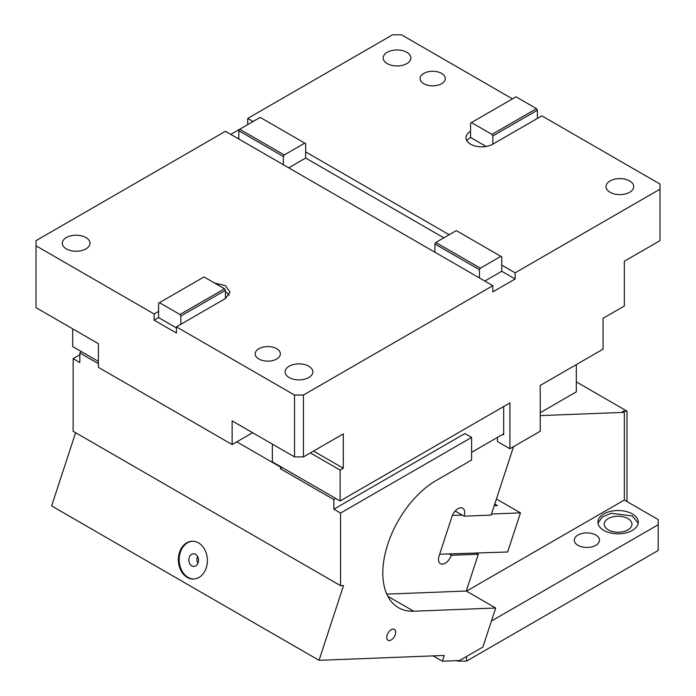 <?xml version="1.0" encoding="UTF-8"?>
<svg xmlns="http://www.w3.org/2000/svg" width="696" height="696" viewBox="0 0 696 696"><rect width="100%" height="100%" fill="white"/><g stroke="black" fill="none" stroke-linecap="round" stroke-linejoin="round"><path stroke-width="1.04" d="M480.37 268.186L435.8 242.452L434.913 244L434.913 252.23L225.434 131.292L36.018 240.651L36.018 245.801L154.129 313.992L158.584 311.416L158.584 303.178L159.471 302.664L179.977 314.505L180.864 316.045L225.434 290.319L225.434 298.549L176.41 326.85L294.521 395.041L303.43 395.041L492.846 285.682L479.474 277.965L479.474 269.726L480.37 268.186L500.868 256.345L501.764 256.868L501.764 265.098L515.136 272.815L515.136 278.992L501.764 271.275L484.825 281.053M501.764 271.275L501.764 265.098M500.868 256.345L456.306 230.62L435.8 242.452M479.474 269.726L434.913 244M479.474 277.965L434.913 252.23M225.434 298.549L230.054 292.12L225.434 285.682L214.585 283.02M258.86 359.014A12.606 7.282 180 0 1 255.171 353.873A12.606 7.282 180 0 1 262.949 347.147A12.606 7.282 180 0 1 276.686 348.722A12.606 7.282 180 0 1 280.384 353.873A12.606 7.282 180 0 1 272.597 360.598A12.606 7.282 180 0 1 258.86 359.014M289.171 377.545A13.868 8.004 180 0 1 285.108 371.881A13.868 8.004 180 0 1 293.668 364.486A13.868 8.004 180 0 1 308.78 366.226A13.868 8.004 180 0 1 312.843 371.881A13.868 8.004 180 0 1 304.282 379.276A13.868 8.004 180 0 1 289.171 377.545M66.329 248.89A13.868 8.004 180 0 1 62.266 243.226A13.868 8.004 180 0 1 70.827 235.831A13.868 8.004 180 0 1 85.939 237.562A13.868 8.004 180 0 1 89.993 243.226A13.868 8.004 180 0 1 81.432 250.621A13.868 8.004 180 0 1 66.329 248.89M180.864 316.045L180.864 324.284M179.977 314.505L224.547 288.77L204.041 276.938L159.471 302.664M225.434 290.319L224.547 288.77M229.115 295.2A15.756 9.1 0 0 0 225.434 291.859M230.785 134.38L239.694 129.239L284.264 154.964L304.77 143.132L260.2 117.398L239.694 129.239L238.806 130.778L283.376 156.513L284.264 154.964M443.822 237.823L305.657 158.053L305.657 143.646L304.77 143.132M294.521 395.041L294.521 456.907L232.125 420.88L232.125 444.553L252.622 432.712M303.43 395.041L303.43 456.907L294.521 456.907M536.529 108.646L491.959 134.38L471.453 122.548L516.023 96.814L536.529 108.646L537.416 110.194L537.416 118.424L541.871 115.858L659.982 184.04L659.982 240.651L624.329 261.235L624.329 306.005L603.067 318.272L603.067 349.157L540.226 385.436L540.226 431.242L509.916 448.737L509.916 402.932L340.109 500.972L340.109 470.096L343.302 468.251L343.302 433.886L303.43 456.907M343.302 468.251L313.539 451.069M340.109 470.096L310.346 452.913M272.371 444.118L272.371 461.857L340.109 500.972M497.44 437.419L497.44 441.534L509.916 448.737M502.79 434.33L503.678 434.843L503.678 406.534M72.697 328.834L72.697 346.582L98.414 361.433M36.018 245.801L36.018 307.658L98.414 343.685L98.414 367.358L232.125 444.553M283.376 156.513L283.376 164.743M238.806 139.017L238.806 130.778M158.584 311.416L158.584 317.594L154.129 320.16L154.129 313.992M176.41 327.886L158.584 317.594M154.129 320.16L176.41 333.027L176.41 326.85M423.768 83.694A12.606 7.282 180 0 1 420.071 78.544A12.606 7.282 180 0 1 427.857 71.819A12.606 7.282 180 0 1 441.595 73.393A12.606 7.282 180 0 1 445.283 78.544A12.606 7.282 180 0 1 437.506 85.269A12.606 7.282 180 0 1 423.768 83.694M512.456 98.876L401.479 34.8L392.57 34.8L247.724 118.424L253.066 121.513M406.829 52.296A13.868 8.004 180 0 1 410.892 57.959A13.868 8.004 180 0 1 402.332 65.354A13.868 8.004 180 0 1 387.22 63.623A13.868 8.004 180 0 1 383.157 57.959A13.868 8.004 180 0 1 391.717 50.564A13.868 8.004 180 0 1 406.829 52.296M629.671 180.951A13.868 8.004 180 0 1 633.734 186.615A13.868 8.004 180 0 1 625.173 194.01A13.868 8.004 180 0 1 610.061 192.279A13.868 8.004 180 0 1 606.007 186.615A13.868 8.004 180 0 1 614.568 179.22A13.868 8.004 180 0 1 629.671 180.951M471.453 122.548L470.566 123.061L470.566 131.292A15.756 9.1 0 0 0 465.946 137.73A15.756 9.1 0 0 0 470.566 144.159A15.756 9.1 0 0 0 492.846 144.159L492.846 135.929L491.959 134.38M492.846 144.159L537.416 118.424M537.416 110.194L492.846 135.929M486.13 146.456L470.566 137.469L470.566 131.292M470.566 137.469A15.756 9.1 0 0 0 466.885 140.818M515.136 278.992L492.846 291.859L492.846 285.682M659.982 189.19L515.136 272.815M305.657 158.053L288.727 167.832M305.657 151.876L449.172 234.735M247.724 118.424L247.724 124.601M386.785 594.132L466.277 591.034L495.691 608.017L482.92 647.028L459.517 660.53L442.386 661.2L433.164 655.884M281.923 467.373L280.392 468.73L280.836 466.746M98.414 363.669L79.831 352.942L79.831 362.538L73.141 358.675L73.141 431.276L340.553 585.667L340.553 513.065L333.871 509.202L333.871 499.615L280.392 468.73M333.871 499.615L335.402 498.258M280.392 467.007L236.805 441.847M79.831 352.942L81.362 351.584M187.224 577.375A18.905 14.512 -92.2 0 0 193.61 579.011A18.905 14.512 -92.2 0 0 207.173 563.786A18.905 14.512 -92.2 0 0 198.525 542.863A18.905 14.512 -92.2 0 0 192.139 541.218A18.905 14.512 -92.2 0 0 178.585 556.443A18.905 14.512 -92.2 0 0 187.224 577.375M192.548 541.218A18.905 14.512 -92.2 0 0 179.351 556.678A18.905 14.512 -92.2 0 0 188.033 577.341A18.905 14.512 -92.2 0 0 194.01 578.985M340.553 585.667L343.537 585.545L319.046 660.321L444.265 655.449L442.386 661.2M319.046 660.321L51.635 505.931L75.612 432.703M197.586 556.469A6.299 4.837 -92.2 0 0 197.855 563.386M195.567 554.338A6.299 4.837 -92.2 0 0 193.436 553.79A6.299 4.837 -92.2 0 0 188.921 558.862A6.299 4.837 -92.2 0 0 191.8 565.839A6.299 4.837 -92.2 0 0 193.932 566.387A6.299 4.837 -92.2 0 0 198.447 561.307A6.299 4.837 -92.2 0 0 195.567 554.338M495.691 608.017L413.694 611.21A75.638 43.665 120 0 1 398.477 607.695A75.638 43.665 120 0 1 386.889 547.082A75.638 43.665 120 0 1 436.296 480.431L471.592 460.056L471.592 437.419L464.902 433.556L333.871 509.202M340.553 513.065L471.592 437.419M73.141 358.675L79.831 354.812M439.637 554.242L507.645 551.989L520.46 512.874L496.413 498.997M449.486 554.251L451.269 555.278L478.326 554.225L476.543 553.198M455.193 511.038L464.075 516.171A9.457 5.455 120 0 0 462.744 508.219A9.457 5.455 120 0 0 458.012 508.68A9.457 5.455 120 0 0 451.956 516.641L439.15 555.747A9.457 5.455 120 0 0 440.481 563.699A9.457 5.455 120 0 0 445.205 563.238A9.457 5.455 120 0 0 451.269 555.278M452.417 515.414L462.292 515.136M494.769 504.017L497.388 505.531L494.238 505.661M491.498 514.005L520.46 512.874M513.561 446.632L491.132 515.118L464.075 516.171M466.277 591.034L478.326 554.225M576.323 364.591L576.323 391.865L540.226 412.711M503.678 433.808L471.592 452.339M391.213 639.946A6.299 3.637 120 0 0 395.328 634.387A6.299 3.637 120 0 0 394.362 629.341A6.299 3.637 120 0 0 391.213 629.654A6.299 3.637 120 0 0 387.098 635.204A6.299 3.637 120 0 0 388.064 640.259A6.299 3.637 120 0 0 391.213 639.946M540.226 415.616L624.329 412.345L622.546 411.319L627 411.145L576.323 381.887M627 411.145L627 501.572M456.82 660.635L457.637 661.113L457.637 660.608M457.637 661.113L466.555 661.113L658.198 550.466L658.198 524.732L491.437 621.015M466.555 656.467L466.555 661.113M658.198 524.732L658.198 519.59L624.329 500.032L624.329 412.345M466.485 591.165L624.329 500.032M595.802 535.024A12.606 7.282 0 0 0 582.065 533.449A12.606 7.282 0 0 0 574.287 540.174A12.606 7.282 0 0 0 577.976 545.325A12.606 7.282 180 0 0 591.713 546.899A12.606 7.282 180 0 0 599.491 540.174A12.606 7.282 180 0 0 595.802 535.024M608.287 529.882A13.868 8.004 0 0 0 623.39 531.613A13.868 8.004 0 0 0 631.951 524.218A13.868 8.004 0 0 0 627.896 518.563A13.868 8.004 0 0 0 612.784 516.823A13.868 8.004 0 0 0 604.224 524.218A13.868 8.004 0 0 0 608.287 529.882M638.18 523.192L632.351 515.988L611.201 513.274L602.101 517.119L597.995 523.192M632.351 513.926A20.167 11.641 0 0 0 616.821 510.542A20.167 11.641 0 0 0 597.96 521.435A20.167 11.641 0 0 0 597.916 522.165A20.167 11.641 0 0 0 603.823 530.395A20.167 11.641 0 0 0 625.808 532.918A20.167 11.641 0 0 0 638.258 522.165A20.167 11.641 0 0 0 632.351 513.926M387.829 596.272L413.694 611.21"/></g></svg>
